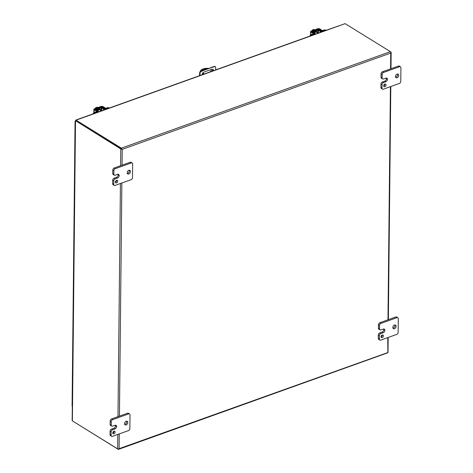<?xml version="1.0" encoding="UTF-8"?>
<svg xmlns="http://www.w3.org/2000/svg" width="473" height="473" viewBox="0 0 473 473"><rect width="100%" height="100%" fill="white"/><g stroke="black" fill="none" stroke-linecap="round" stroke-linejoin="round"><path stroke-width="0.71" d="M98.106 110.765A1.851 1.283 -58.3 0 1 100.353 109.517A1.851 1.283 -58.3 0 1 100.844 110.564A1.851 1.283 -58.3 0 1 100.838 110.635M97.556 110.41A1.851 1.283 -58.3 0 1 99.797 109.174L100.353 109.517M97.361 111.9L95.132 112.704A2.371 1.644 121.7 0 0 93.991 113.538M96.989 111.498L94.576 112.361A2.371 1.644 121.7 0 0 92.986 113.898M98.071 111.64A1.36 0.644 0.6 0 0 98.449 111.202A1.36 0.644 0.6 0 0 98.177 110.812L96.445 109.624L101.074 107.856L103.433 108.926A1.36 0.644 0.6 0 0 105.319 109.044L105.319 109.476M106.2 108.731L108.116 108.045A2.371 1.644 -58.3 0 1 109.245 108.063M109.251 108.063L108.79 107.773A2.371 1.644 121.7 0 0 107.56 107.702L105.822 108.329M104.77 108.707L102.416 107.637A1.36 0.644 0.6 0 0 100.524 107.519L96.066 109.115A1.36 0.644 0.6 0 0 95.54 109.618A1.36 0.644 0.6 0 0 95.812 110.008L97.533 111.137M314.799 33.045A1.851 1.283 -58.3 0 1 317.046 31.797A1.851 1.283 -58.3 0 1 317.531 32.844A1.851 1.283 -58.3 0 1 317.531 32.915M314.249 32.69A1.851 1.283 -58.3 0 1 316.49 31.455L317.046 31.797M314.054 34.18L311.819 34.984A2.371 1.644 121.7 0 0 310.684 35.818M313.676 33.778L311.269 34.641A2.371 1.644 121.7 0 0 309.673 36.179M314.764 33.92A1.36 0.644 0.6 0 0 315.142 33.482A1.36 0.644 0.6 0 0 314.87 33.092L313.132 31.904L317.767 30.136L320.12 31.206A1.36 0.644 0.6 0 0 322.012 31.33L322.007 31.756M322.893 31.011L324.809 30.325A2.371 1.644 -58.3 0 1 325.938 30.343M325.944 30.343L325.483 30.053A2.371 1.644 121.7 0 0 324.253 29.982L322.515 30.609M321.463 30.987L319.104 29.917A1.36 0.644 0.6 0 0 317.217 29.799L312.759 31.395A1.36 0.644 0.6 0 0 312.233 31.898A1.36 0.644 0.6 0 0 312.505 32.288L314.226 33.417M211.106 71.529L210.467 71.246L210.698 71.027L211.626 71.346M200.327 71.488L200.233 71.429A7.119 3.37 -179.4 0 1 202.976 68.999A7.119 3.37 -179.4 0 1 208.209 68.36M203.709 74.184L202.497 73.433M201.723 70.82A2.075 0.981 -179.4 0 1 201.723 70.814A2.075 0.981 -179.4 0 1 202.527 70.051L205.247 69.076A2.075 0.981 -179.4 0 1 206.742 68.887M204.33 73.959L202.746 72.984M212.684 69.182A1.78 1.236 121.7 0 1 212.755 70.926L210.733 69.673M199.452 75.71L199.707 72.6A1.188 0.822 -58.3 0 1 200.57 71.346L214.37 66.391A1.188 0.822 -58.3 0 1 214.902 66.457A1.188 0.822 -58.3 0 1 215.079 66.628M202.361 74.669A1.78 1.236 -58.3 0 1 203.733 72.186L211.987 69.224A1.78 1.236 -58.3 0 1 212.909 69.277A1.78 1.236 -58.3 0 1 213.323 70.737M211.869 67.048L212.271 67.302L203.485 70.453L203.077 70.199M203.485 70.453L200.978 71.594L200.57 71.346M199.707 72.6L200.114 72.854A1.188 0.822 -58.3 0 1 200.978 71.594M200.114 72.854L199.878 75.556M215.8 69.844L215.623 67.29A1.188 0.822 -58.3 0 0 215.31 66.705A1.188 0.822 -58.3 0 0 214.777 66.646L212.271 67.302M72.842 421.159L118.185 449.291A1.023 0.556 70.3 0 0 118.54 449.35A1.023 0.556 70.3 0 0 118.788 449.054L119.095 448.676L118.788 449.054A1.023 0.485 -179.4 0 1 117.653 448.877L72.375 420.869L72.162 420.349L75.296 120.869A1.023 0.556 70.3 0 0 75.231 121.029L75.296 121.076M75.331 120.828A1.023 0.556 70.3 0 1 75.473 120.733A1.023 0.556 70.3 0 1 75.828 120.792L121.809 149.101M75.231 121.035A1.023 0.485 0.6 0 0 75.065 121.289A1.023 0.485 0.6 0 0 75.278 121.591L75.29 121.596M75.065 121.289L72.085 406.053A1.023 0.485 0.6 0 0 72.298 406.354L75.278 121.591M387.777 337.604L387.854 352.545L119.095 448.676L119.249 433.918M120.615 165.704L120.792 148.96A1.023 0.485 -179.4 0 0 121.928 149.131L121.336 148.764L121.928 149.131A1.023 0.556 -109.7 0 0 121.342 148.161L390.408 51.658A1.023 0.556 -109.7 0 1 390.994 52.627L390.757 53.047L390.994 52.627A1.023 0.485 0.6 0 0 391.159 52.367A1.023 0.485 0.6 0 0 390.946 52.065L390.663 51.894M121.336 148.764L76.295 120.757M118.54 449.35L387.612 352.846A1.023 0.556 70.3 0 0 387.854 352.545A1.023 0.485 0.6 0 0 388.02 352.284L388.173 337.462M121.342 148.161L76.064 120.154L76.058 120.639M390.408 51.658L345.13 23.65L76.064 120.154L76.058 120.609M120.792 148.96L76.058 121.017M76.064 120.154L76.005 120.662M323.071 31.372L345.13 23.65M383.692 86.062A1.484 1.029 121.7 0 0 383.745 86.045A1.484 1.029 121.7 0 0 384.916 84.082M384.862 84.099A1.484 1.029 121.7 0 0 383.751 85.341A1.484 1.029 121.7 0 0 384.064 86.671A1.484 1.029 121.7 0 0 384.833 86.713A1.484 1.029 121.7 0 0 385.938 85.471A1.484 1.029 121.7 0 0 385.625 84.147A1.484 1.029 121.7 0 0 384.862 84.099M395.57 77.182A2.075 1.443 121.7 0 0 395.99 77.093A2.075 1.443 121.7 0 0 397.527 74.019M397.113 74.107A2.075 1.443 121.7 0 0 395.564 75.846A2.075 1.443 121.7 0 0 396.002 77.702A2.075 1.443 121.7 0 0 397.078 77.767A2.075 1.443 121.7 0 0 398.627 76.029A2.075 1.443 121.7 0 0 398.189 74.172A2.075 1.443 121.7 0 0 397.113 74.107M383.514 78.991A1.78 1.236 -58.3 0 1 382.592 78.938A1.78 1.236 -58.3 0 1 382.119 77.927L382.154 74.521A1.78 1.236 -58.3 0 1 383.579 72.452L399.525 66.734A1.78 1.236 -58.3 0 1 400.448 66.788A1.78 1.236 -58.3 0 1 400.915 67.793L400.773 81.386A1.78 1.236 -58.3 0 1 399.354 83.461L383.408 89.178A1.78 1.236 -58.3 0 1 382.486 89.125A1.78 1.236 -58.3 0 1 382.013 88.114L382.048 84.714A1.78 1.236 -58.3 0 1 383.473 82.645L385.82 81.799A2.069 1.437 121.7 0 0 387.476 79.393L387.476 79.387A2.069 1.437 121.7 0 0 386.926 78.216A2.069 1.437 121.7 0 0 385.856 78.151L383.514 78.991M382.119 77.927L381.031 77.253L381.067 73.853L382.154 74.521M381.031 77.253A1.78 1.236 121.7 0 0 381.504 78.264L382.592 78.938M385.82 81.799L384.732 81.131A2.069 1.437 121.7 0 0 386.388 78.719A2.069 1.437 121.7 0 0 386.27 78.063M384.732 81.131L382.385 81.971A1.78 1.236 121.7 0 0 380.96 84.046L382.048 84.714M382.013 88.114L380.925 87.446L380.96 84.046M380.925 87.446A1.78 1.236 121.7 0 0 381.398 88.451L382.486 89.125M400.448 66.788L399.36 66.114A1.78 1.236 121.7 0 0 398.437 66.06L399.525 66.734M383.579 72.452L382.491 71.778L398.437 66.06M382.491 71.778A1.78 1.236 121.7 0 0 381.067 73.853M387.476 79.387L386.388 78.713L387.476 79.393M381.061 336.995A1.484 1.029 121.7 0 0 381.12 336.977A1.484 1.029 121.7 0 0 382.285 335.02M382.231 335.038A1.484 1.029 121.7 0 0 381.126 336.279A1.484 1.029 121.7 0 0 381.439 337.604A1.484 1.029 121.7 0 0 382.208 337.651A1.484 1.029 121.7 0 0 383.313 336.409A1.484 1.029 121.7 0 0 383 335.085A1.484 1.029 121.7 0 0 382.231 335.038M392.945 328.12A2.075 1.443 121.7 0 0 393.359 328.031A2.075 1.443 121.7 0 0 394.902 324.957M394.488 325.046A2.075 1.443 121.7 0 0 392.933 326.784A2.075 1.443 121.7 0 0 393.376 328.64A2.075 1.443 121.7 0 0 394.447 328.705A2.075 1.443 121.7 0 0 395.996 326.967A2.075 1.443 121.7 0 0 395.558 325.105A2.075 1.443 121.7 0 0 394.488 325.046M380.883 329.929A1.78 1.236 -58.3 0 1 379.961 329.876A1.78 1.236 -58.3 0 1 379.494 328.865L379.529 325.459A1.78 1.236 -58.3 0 1 380.954 323.39L396.9 317.667A1.78 1.236 -58.3 0 1 397.817 317.72A1.78 1.236 -58.3 0 1 398.29 318.731L398.148 332.324A1.78 1.236 -58.3 0 1 396.723 334.399L380.777 340.117A1.78 1.236 -58.3 0 1 379.854 340.063A1.78 1.236 -58.3 0 1 379.387 339.052L379.423 335.653A1.78 1.236 -58.3 0 1 380.848 333.577L383.189 332.738A2.069 1.437 121.7 0 0 384.845 330.331A2.069 1.437 121.7 0 0 384.301 329.149A2.069 1.437 121.7 0 0 383.231 329.09L380.883 329.929M383.189 332.738L382.101 332.064A2.069 1.437 121.7 0 0 383.757 329.657L384.845 330.331L383.757 329.651A2.069 1.437 121.7 0 0 383.638 329.001M379.494 328.865L378.406 328.191L378.441 324.785L379.529 325.459M378.406 328.191A1.78 1.236 121.7 0 0 378.873 329.202L379.961 329.876M382.101 332.064L379.76 332.909A1.78 1.236 121.7 0 0 378.335 334.979L379.423 335.653M379.387 339.052L378.299 338.378L378.335 334.979M378.299 338.378A1.78 1.236 121.7 0 0 378.767 339.389L379.854 340.063M397.817 317.72L396.729 317.052A1.78 1.236 121.7 0 0 395.812 316.993L396.9 317.667M380.954 323.39L379.866 322.716L395.812 316.993M379.866 322.716A1.78 1.236 121.7 0 0 378.441 324.785M115.418 182.282A1.484 1.029 121.7 0 0 115.471 182.265A1.484 1.029 121.7 0 0 116.636 180.302M116.583 180.319A1.484 1.029 121.7 0 0 115.477 181.567A1.484 1.029 121.7 0 0 115.79 182.891A1.484 1.029 121.7 0 0 116.559 182.939A1.484 1.029 121.7 0 0 117.665 181.691A1.484 1.029 121.7 0 0 117.351 180.367A1.484 1.029 121.7 0 0 116.583 180.319M127.296 173.402A2.075 1.443 121.7 0 0 127.71 173.313A2.075 1.443 121.7 0 0 129.253 170.239M128.839 170.327A2.075 1.443 121.7 0 0 127.29 172.066A2.075 1.443 121.7 0 0 127.728 173.922A2.075 1.443 121.7 0 0 128.798 173.987A2.075 1.443 121.7 0 0 130.347 172.249A2.075 1.443 121.7 0 0 129.909 170.392A2.075 1.443 121.7 0 0 128.839 170.327M115.235 175.211A1.78 1.236 -58.3 0 1 114.318 175.158A1.78 1.236 -58.3 0 1 113.845 174.147L113.881 170.747A1.78 1.236 -58.3 0 1 115.306 168.672L131.252 162.954A1.78 1.236 -58.3 0 1 132.174 163.008A1.78 1.236 -58.3 0 1 132.641 164.019L132.499 177.606A1.78 1.236 -58.3 0 1 131.074 179.681L115.128 185.398A1.78 1.236 -58.3 0 1 114.212 185.345A1.78 1.236 -58.3 0 1 113.739 184.34L113.774 180.934A1.78 1.236 -58.3 0 1 115.199 178.865L117.541 178.025A2.069 1.437 121.7 0 0 119.196 175.613A2.069 1.437 121.7 0 0 118.652 174.436A2.069 1.437 121.7 0 0 117.582 174.371L115.235 175.211M117.541 178.025L116.459 177.351A2.069 1.437 121.7 0 0 118.108 174.939L119.196 175.613L118.108 174.933A2.069 1.437 121.7 0 0 117.996 174.283M113.845 174.147L112.757 173.479L112.793 170.073L113.881 170.747M112.757 173.479A1.78 1.236 121.7 0 0 113.23 174.484L114.318 175.158M116.459 177.351L114.111 178.191A1.78 1.236 121.7 0 0 112.686 180.266L113.774 180.934M113.739 184.34L112.651 183.666L112.686 180.266M112.651 183.666A1.78 1.236 121.7 0 0 113.124 184.671L114.212 185.345M132.174 163.008L131.086 162.334A1.78 1.236 121.7 0 0 130.164 162.28L131.252 162.954M115.306 168.672L114.218 167.998L130.164 162.28M114.218 167.998A1.78 1.236 121.7 0 0 112.793 170.073M112.787 433.215A1.484 1.029 121.7 0 0 112.84 433.197A1.484 1.029 121.7 0 0 114.011 431.24M113.958 431.258A1.484 1.029 121.7 0 0 112.852 432.499A1.484 1.029 121.7 0 0 113.165 433.83A1.484 1.029 121.7 0 0 113.928 433.871A1.484 1.029 121.7 0 0 115.034 432.629A1.484 1.029 121.7 0 0 114.726 431.305A1.484 1.029 121.7 0 0 113.958 431.258M124.665 424.34A2.075 1.443 121.7 0 0 125.085 424.251A2.075 1.443 121.7 0 0 126.628 421.177M126.208 421.266A2.075 1.443 121.7 0 0 124.659 423.004A2.075 1.443 121.7 0 0 125.097 424.86A2.075 1.443 121.7 0 0 126.173 424.925A2.075 1.443 121.7 0 0 127.722 423.187A2.075 1.443 121.7 0 0 127.284 421.331A2.075 1.443 121.7 0 0 126.208 421.266M112.609 426.149A1.78 1.236 -58.3 0 1 111.687 426.096A1.78 1.236 -58.3 0 1 111.22 425.085L111.256 421.68A1.78 1.236 -58.3 0 1 112.675 419.61L128.626 413.887A1.78 1.236 -58.3 0 1 129.543 413.946A1.78 1.236 -58.3 0 1 130.016 414.951L129.874 428.544A1.78 1.236 -58.3 0 1 128.449 430.619L112.503 436.337A1.78 1.236 -58.3 0 1 111.581 436.283A1.78 1.236 -58.3 0 1 111.114 435.272L111.149 431.873A1.78 1.236 -58.3 0 1 112.568 429.803L114.915 428.958A2.069 1.437 121.7 0 0 116.571 426.551A2.069 1.437 121.7 0 0 116.021 425.369A2.069 1.437 121.7 0 0 114.951 425.31L112.609 426.149M114.915 428.958L113.827 428.29A2.069 1.437 121.7 0 0 115.483 425.877L116.571 426.551L115.483 425.871A2.069 1.437 121.7 0 0 115.365 425.221M111.22 425.085L110.132 424.411L110.168 421.011L111.256 421.68M110.132 424.411A1.78 1.236 121.7 0 0 110.599 425.422L111.687 426.096M113.827 428.29L111.48 429.129A1.78 1.236 121.7 0 0 110.061 431.199L111.149 431.873M111.114 435.272L110.026 434.598L110.061 431.199M110.026 434.598A1.78 1.236 121.7 0 0 110.493 435.609L111.581 436.283M129.543 413.946L128.455 413.272A1.78 1.236 121.7 0 0 127.539 413.219L128.626 413.887M112.675 419.61L111.587 418.936L127.539 413.219M111.587 418.936A1.78 1.236 121.7 0 0 110.168 421.011M97.923 107.584L97.243 107.158L96.681 107.359L97.231 107.702L95.605 107.749L96.291 108.169M95.233 108.548L95.605 107.749M96.912 107.82L96.681 107.359M94.133 112.58L94.162 109.748A1.36 0.644 0.6 0 1 93.873 109.346A1.36 0.644 0.6 0 1 94.399 108.849L101.092 106.449A1.36 0.644 -179.4 0 1 102.996 106.579L105.804 108.311A1.188 0.644 -109.7 0 1 106.437 109.263M98.313 112.172A1.188 0.644 -109.7 0 0 97.68 111.226L94.777 109.358L101.642 106.792L105.089 108.571A1.188 0.644 70.3 0 1 105.727 109.517M94.162 109.748L96.965 111.48A1.188 0.644 70.3 0 1 97.604 112.432M314.616 29.864L313.936 29.438L313.374 29.645L313.924 29.982L313.416 30.166L312.86 29.823L312.298 30.03L312.984 30.449M311.92 30.828L312.298 30.03M313.599 30.101L313.374 29.645M310.82 34.86L310.85 32.028A1.36 0.644 0.6 0 1 310.566 31.626A1.36 0.644 0.6 0 1 311.092 31.129L317.785 28.729A1.36 0.644 -179.4 0 1 319.689 28.859L322.491 30.597A1.188 0.644 -109.7 0 1 323.13 31.543M315.006 34.452A1.188 0.644 -109.7 0 0 314.374 33.506L311.471 31.638L318.335 29.072L321.782 30.851A1.188 0.644 70.3 0 1 322.415 31.797M310.85 32.028L313.658 33.766A1.188 0.644 70.3 0 1 314.291 34.712M95.132 112.704L94.576 112.361M108.116 108.045L107.56 107.702M103.433 108.926L103.421 110.156M101.713 107.897L101.683 110.777M101.045 110.759L101.074 107.856M96.622 109.458L96.616 109.807M311.819 34.984L311.269 34.641M324.809 30.325L324.253 29.982M320.12 31.206L320.109 32.436M318.4 30.177L318.37 33.057M317.738 33.039L317.767 30.136M313.309 31.738L313.309 32.087M205.247 69.076L205.247 69.425M202.521 70.453L202.527 70.051M214.37 66.391L214.777 66.646M122.064 165.183L122.229 149.362L390.757 53.047L390.592 68.875M390.408 86.671L387.966 319.807M117.653 448.877L117.801 434.439M117.99 416.642L120.432 183.5M75.514 120.952L72.375 420.869M119.433 416.122L121.874 182.98M382.385 81.971L383.473 82.645M379.76 332.909L380.848 333.577M114.111 178.191L115.199 178.865M111.48 429.129L112.568 429.803M105.089 108.571L105.804 108.311M96.965 111.48L97.68 111.226M102.28 106.833L102.274 107.566M101.636 107.406L101.642 106.792M94.949 109.541L94.955 109.192M321.782 30.851L322.491 30.597M313.658 33.766L314.374 33.506M318.973 29.113L318.968 29.846M318.329 29.687L318.335 29.072M311.642 31.821L311.648 31.472M98.443 111.941L98.449 111.202M315.13 34.222L315.142 33.482M214.902 66.457L215.31 66.705M75.934 120.568L75.473 120.733M388.363 319.665L390.804 86.529M390.988 68.733L391.159 52.367M322.361 31.626L314.947 34.287M314.238 34.541L106.378 109.092M105.668 109.346L98.254 112.006M97.544 112.261L75.881 120.03M99.135 109.576L101.299 110.913M93.873 109.346L93.837 112.793M315.828 31.857L317.986 33.193M310.566 31.626L310.53 35.073"/></g></svg>
